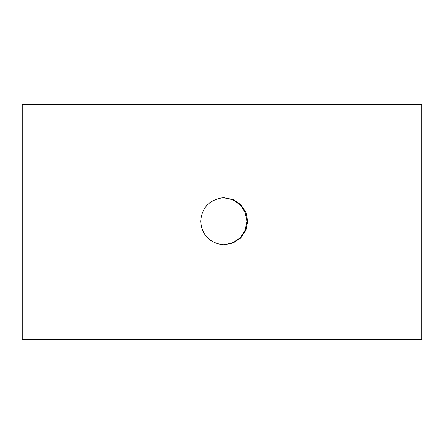 <?xml version="1.0" encoding="UTF-8"?>
<svg xmlns="http://www.w3.org/2000/svg" width="444" height="444" viewBox="0 0 444 444"><rect width="100%" height="100%" fill="white"/><g stroke="black" fill="none" stroke-linecap="round" stroke-linejoin="round"><path stroke-width="0.67" d="M223.82 197.769L232.7 199.678L240.165 204.789L245.138 212.337L246.897 221.267L245.266 229.881L240.62 237.274L233.605 242.452L225.152 244.711M247.685 221.267L245.893 230.275L240.803 237.895L233.194 242.985L224.198 244.777L222 244.672C208.891 242.335 201.781 234.537 200.677 221.267C201.787 208.003 208.896 200.205 222 197.869L224.198 197.763L233.194 199.556L240.803 204.645L245.887 212.249L247.685 221.267M222 104.473L421.8 104.473L421.8 339.527L22.2 339.527L22.2 104.473L222 104.473"/></g></svg>
